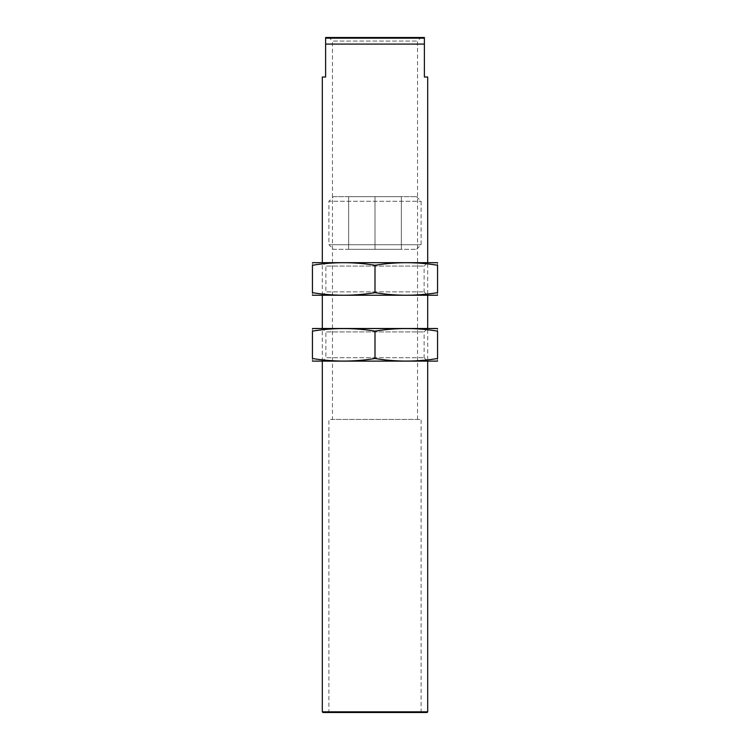 <?xml version="1.0" encoding="UTF-8"?>
<svg xmlns="http://www.w3.org/2000/svg" width="750" height="750" viewBox="0 0 750 750"><rect width="100%" height="100%" fill="white"/><g stroke="black" fill="none" stroke-linecap="round" stroke-linejoin="round"><path stroke-width="0.56" stroke-dasharray="3.75 2.81" d="M427.688 77.016L424.387 77.016L424.387 44.081L325.613 44.081L325.613 37.5L424.387 37.5L424.387 38.156L325.613 38.156M424.387 44.081L325.613 44.081L424.387 44.081L424.387 38.156M427.022 712.5L322.978 712.5M328.903 712.5L421.097 712.5L328.903 712.5L328.903 419.447L421.097 419.447L328.903 419.447M427.688 711.844L322.312 711.844M322.312 361.284L322.312 328.35L427.688 328.35L322.312 328.35L325.884 331.922L424.116 331.922L325.884 331.922L325.884 357.712L424.116 357.712L325.884 357.712L322.312 361.284L427.688 361.284L322.312 361.284M322.312 295.425L322.312 262.5L427.688 262.5L322.312 262.5L325.884 266.062L424.116 266.062L325.884 266.062L325.884 291.863L424.116 291.863L325.884 291.863L322.312 295.425L427.688 295.425L322.312 295.425M322.312 77.016L325.613 77.016L325.613 44.081M328.903 37.5L421.097 37.5L328.903 37.5L332.466 41.062L417.534 41.062L332.466 41.062L332.466 419.447L417.534 419.447L332.466 419.447M333.516 196.65L416.484 196.65L333.516 196.65L328.903 201.253L421.097 201.253L328.903 201.253L328.903 244.716L421.097 244.716L328.903 244.716L333.516 249.328L416.484 249.328L333.516 249.328M348.656 196.65L375 196.65L348.656 196.65L348.656 249.328L375 249.328L348.656 249.328L348.656 196.65M401.344 196.65L375 196.65L401.344 196.65L401.344 249.328L375 249.328L401.344 249.328L401.344 196.65M375 249.328L375 196.65L375 249.328M436.903 295.425L313.097 295.425M312.441 292.659C333.291 296.072 354.15 296.072 375 292.659C395.85 296.072 416.709 296.072 437.559 292.659C437.559 296.072 437.559 296.072 437.559 292.659L437.559 265.266C437.559 261.863 437.559 261.863 437.559 265.266C416.709 261.853 395.85 261.853 375 265.266C354.15 261.853 333.291 261.853 312.441 265.266C312.441 261.863 312.441 261.863 312.441 265.266L312.441 292.659C312.441 296.072 312.441 296.072 312.441 292.659M436.903 262.5L313.097 262.5M424.116 291.863L427.688 295.425L427.688 262.5L424.116 266.062L424.116 291.863M375 265.266L375 292.659M436.903 361.284L313.097 361.284M312.441 358.509C333.291 361.922 354.15 361.922 375 358.509C395.85 361.922 416.709 361.922 437.559 358.509C437.559 361.922 437.559 361.922 437.559 358.509L437.559 331.125C437.559 327.712 437.559 327.712 437.559 331.125C416.709 327.712 395.85 327.712 375 331.125C354.15 327.712 333.291 327.712 312.441 331.125C312.441 327.712 312.441 327.712 312.441 331.125L312.441 358.509C312.441 361.922 312.441 361.922 312.441 358.509M436.903 328.35L313.097 328.35M424.116 357.712L427.688 361.284L427.688 328.35L424.116 331.922L424.116 357.712M375 331.125L375 358.509M421.097 712.5L421.097 419.447M417.534 419.447L417.534 41.062L421.097 37.5M416.484 196.65L421.097 201.253L421.097 244.716L416.484 249.328"/><path stroke-width="1.12" d="M427.688 711.844L322.312 711.844L322.978 712.5L427.022 712.5L427.688 711.844L427.688 361.284M322.312 262.5L322.312 77.016L325.613 77.016L325.613 44.081L424.387 44.081L424.387 37.5L325.613 37.5L325.613 38.156L424.387 38.156M322.312 711.844L322.312 361.284M322.312 328.35L322.312 295.425M427.688 262.5L427.688 77.016L424.387 77.016L424.387 44.081M325.613 44.081L325.613 38.156M312.441 295.247L437.559 295.247M437.559 292.659C437.559 296.072 437.559 296.072 437.559 292.659C416.709 296.072 395.85 296.072 375 292.659C354.15 296.072 333.291 296.072 312.441 292.659C312.441 296.072 312.441 296.072 312.441 292.659L312.441 265.266C312.441 261.863 312.441 261.863 312.441 265.266C333.291 261.853 354.15 261.853 375 265.266C395.85 261.853 416.709 261.853 437.559 265.266C437.559 261.863 437.559 261.863 437.559 265.266L437.559 292.659M312.441 262.678L437.559 262.678M375 265.266L375 292.659M312.441 361.106L437.559 361.106M437.559 358.509C437.559 361.922 437.559 361.922 437.559 358.509C416.709 361.922 395.85 361.922 375 358.509C354.15 361.922 333.291 361.922 312.441 358.509C312.441 361.922 312.441 361.922 312.441 358.509L312.441 331.125C312.441 327.712 312.441 327.712 312.441 331.125C333.291 327.712 354.15 327.712 375 331.125C395.85 327.712 416.709 327.712 437.559 331.125C437.559 327.712 437.559 327.712 437.559 331.125L437.559 358.509M312.441 328.528L437.559 328.528M375 331.125L375 358.509M427.688 328.35L427.688 295.425"/></g></svg>
